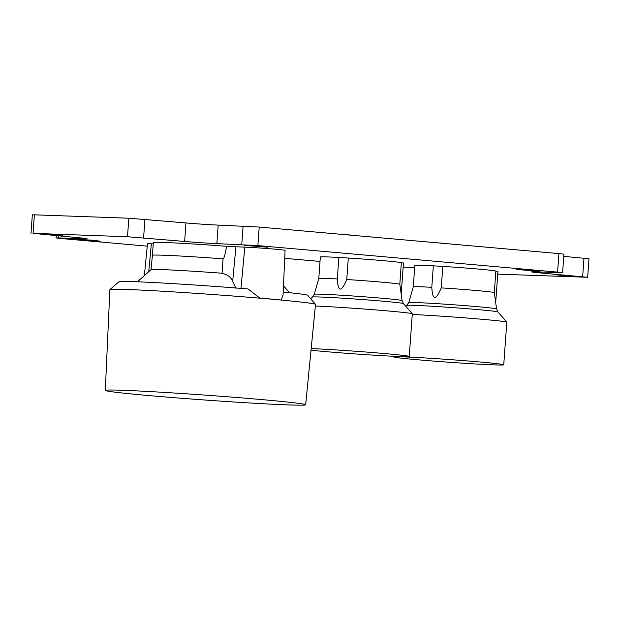 <?xml version="1.0" encoding="UTF-8"?>
<svg xmlns="http://www.w3.org/2000/svg" width="620" height="620" viewBox="0 0 620 620"><rect width="100%" height="100%" fill="white"/><g stroke="black" fill="none" stroke-linecap="round" stroke-linejoin="round"><path stroke-width="0.93" d="M563.774 256.37L589 258.749L587.675 277.279L541.609 273.048A23.219 0.566 4.1 0 1 531.565 271.862A23.219 0.566 4.1 0 1 535.641 271.831L560.565 272.722L562.604 272.707L557.582 272.118L257.881 245.59L216.853 243.613A23.219 0.566 4.1 0 1 184.644 241.451L127.495 236.739L33.038 233.345L77.066 237.592A23.219 0.566 4.1 0 1 87.102 238.778A23.219 0.566 4.1 0 1 83.034 238.809L58.102 237.91L56.071 237.925L61.093 238.522L147.242 246.148M557.582 272.118L558.907 253.588L563.929 254.185L562.604 272.707M558.907 253.588L259.214 227.06L257.881 245.59M127.495 236.739L128.828 218.217L185.969 222.929A23.219 0.566 -175.9 0 0 218.178 225.091L259.214 227.06M128.828 218.217L34.364 214.822L33.038 233.345M31 233.36L32.325 214.838L34.364 214.822M497.736 274.133L587.675 277.279M403.147 267.081A23.219 0.566 4.1 0 1 414.664 267.716M284.719 258.315L320.021 261.438M267.46 247.21L260.757 246.256L244.226 245.373L267.46 247.21M539.485 271.289L532.774 270.336L516.243 269.444L539.485 271.289M100.184 241.203L93.481 240.25L76.95 239.367L100.184 241.203M556.109 274.846L571.95 276.109L556.109 274.846M46.756 234.213L62.597 235.468L46.756 234.213M431.791 287.324A40.641 0.992 -175.9 0 0 420.422 286.781A40.641 0.992 4.1 0 0 413.292 286.828A40.641 0.992 4.1 0 1 413.292 286.828L414.834 265.337A40.641 0.992 4.1 0 1 433.334 265.833L431.791 287.324C432.597 300.669 435.752 300.855 441.254 287.889L442.796 266.399A40.641 0.992 4.1 0 1 495.853 271.095L497.93 271.413M432.985 265.81L443.192 266.422M401.334 262.717L403.442 263.05M338.497 257.447L348.696 258.06M226.579 246.295C225.106 254.797 223.929 258.974 223.053 258.835A63.108 1.542 -175.9 0 0 152.419 255.301A63.108 1.542 -175.9 0 0 152.419 255.308L153.334 242.567A63.108 1.542 4.1 0 1 226.579 246.295L244.815 247.147L240.963 288.377M144.359 275.606L147.475 243.823A22.134 0.542 -175.9 0 1 151.358 243.792L153.241 243.862M305.668 404.775A100.44 2.457 4.1 0 1 288.052 404.899A100.44 2.457 -175.9 0 1 175.731 397.815A100.44 2.457 -175.9 0 1 105.307 390.414A100.44 2.457 -175.9 0 1 122.931 390.29A100.44 2.457 4.1 0 1 235.313 397.381A100.44 2.457 4.1 0 1 305.668 404.775L315.51 304.404A103.075 2.519 -175.9 0 0 315.487 304.342A103.075 2.519 -175.9 0 0 281.108 300.049L283.046 295.112L285.084 250.34A22.134 0.542 -175.9 0 0 269.56 248.713A22.134 0.542 -175.9 0 0 244.815 247.147M235.972 288.424L232.678 281.433C231.462 277.574 227.92 274.838 222.061 273.234A63.48 1.55 -175.9 0 0 151.032 269.646L137.423 281.798M283.185 292.059A94.627 2.309 4.1 0 1 307.667 295.322L315.487 304.342M109.918 289.602L118.947 281.79A94.627 2.309 4.1 0 1 247.992 288.943L259.834 298.166A23.444 0.574 4.1 0 1 281.108 300.049A103.075 2.519 -175.9 0 0 270.932 299.127A103.075 2.519 -175.9 0 0 259.834 298.166A103.075 2.519 -175.9 0 0 109.918 289.602A103.075 2.519 -175.9 0 0 109.88 289.664L105.307 390.414M337.303 278.961A40.641 0.992 -175.9 0 0 325.926 278.419A40.641 0.992 4.1 0 0 318.804 278.465L320.339 256.974A40.641 0.992 4.1 0 1 338.838 257.471L337.303 278.961C338.109 292.299 341.263 292.493 346.766 279.527L348.3 258.036A40.641 0.992 4.1 0 1 401.357 262.733L399.815 284.224A40.641 0.992 -175.9 0 0 346.766 279.527M399.815 284.224L402.086 300.568A44.012 1.077 -175.9 0 0 371.132 297.329A44.012 1.077 -175.9 0 0 322.005 294.229A44.012 1.077 -175.9 0 0 314.286 294.275L312.519 297.05L310.604 298.708M311.015 350.246A55.149 1.349 -175.9 0 0 399.575 356.515A55.149 1.349 -175.9 0 0 409.246 356.446L412.308 313.821A55.149 1.349 -175.9 0 0 412.292 313.782A55.149 1.349 -175.9 0 0 375.666 309.915A55.149 1.349 -175.9 0 0 315.355 305.993M409.246 356.446A55.149 1.349 -175.9 0 0 372.411 352.532A55.149 1.349 -175.9 0 0 311.178 348.579M495.853 271.095L494.311 292.586A40.641 0.992 -175.9 0 0 441.254 287.889M494.311 292.586L496.574 308.93A44.012 1.077 -175.9 0 0 465.62 305.691A44.012 1.077 -175.9 0 0 416.5 302.591A44.012 1.077 -175.9 0 0 408.782 302.637L405.883 306.388M503.742 364.808A55.149 1.349 -175.9 0 0 465.085 360.747A55.149 1.349 -175.9 0 0 403.387 356.856A55.149 1.349 -175.9 0 0 393.716 356.926A55.149 1.349 -175.9 0 0 432.365 360.987A55.149 1.349 -175.9 0 0 494.062 364.878A55.149 1.349 -175.9 0 0 503.742 364.808L506.796 322.183A55.149 1.349 -175.9 0 0 506.78 322.144A55.149 1.349 -175.9 0 0 471.843 318.417A55.149 1.349 -175.9 0 0 412.261 314.464M83.08 238.165L83.034 238.809M58.102 237.91L58.249 235.926M143.6 237.817L144.933 219.294M185.969 222.929L184.644 241.451M218.178 225.091L216.853 243.613M243.11 225.982L241.777 244.505M541.679 272.048L541.609 273.048M583.978 258.16L582.653 276.683M235.91 246.83L232.678 281.433M223.053 258.835L222.061 273.234M151.358 243.792L148.746 271.684M343.085 234.484L351.106 235.065M402.086 300.568L403.434 303.567A45.586 1.116 -175.9 0 0 370.969 300.196A45.586 1.116 -175.9 0 0 320.501 297.019A45.586 1.116 -175.9 0 0 312.519 297.05M437.573 242.854L445.594 243.428M496.574 308.93L497.93 311.93A45.586 1.116 -175.9 0 0 465.457 308.558A45.586 1.116 -175.9 0 0 414.997 305.381A45.586 1.116 -175.9 0 0 407.014 305.412M56.071 237.925L56.226 235.747M152.419 255.301L151.009 269.661M283.479 285.673L289.377 292.687M343.031 234.484L352.238 235.298M318.804 278.465L314.286 294.275M401.21 294.151L403.45 262.95M394.281 239.018L403.481 239.831M403.434 303.567L412.292 313.782M437.526 242.846L446.725 243.66M413.292 286.828L408.782 302.637M495.698 302.513L497.938 271.312M488.769 247.38L497.976 248.194M497.93 311.93L506.78 322.144M393.762 356.275L393.716 356.926"/></g></svg>
